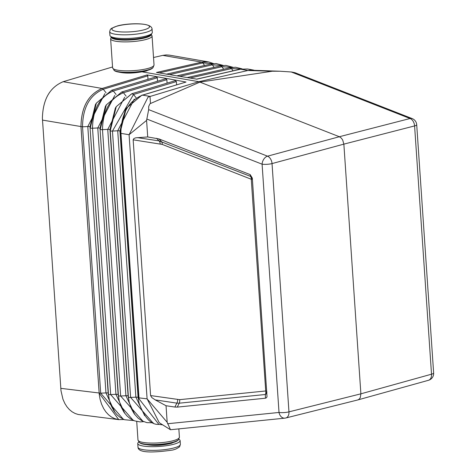<?xml version="1.0" encoding="UTF-8"?>
<svg xmlns="http://www.w3.org/2000/svg" width="476" height="476" viewBox="0 0 476 476"><rect width="100%" height="100%" fill="white"/><g stroke="black" fill="none" stroke-linecap="round" stroke-linejoin="round"><path stroke-width="0.71" d="M428.465 380.294A7.08 7.08 0 0 0 433.636 372.994A7.08 1.458 -3.9 0 1 431.518 374.195L414.59 125.92L343.862 144.133L272.034 163.583L288.962 411.859L360.885 393.825L360.267 397.656L359.184 399.174L357.833 399.929L428.465 380.294A7.08 4.766 -105.5 0 0 431.518 374.195L360.885 393.825L343.862 144.133L342.702 140.033L341.387 138.159L339.352 136.725L199.914 82.116L272.361 71.21L280.144 71.239L249.888 70.168L247.925 70.507L272.23 71.227M291.217 71.965L410.08 118.512A7.08 4.79 -104.4 0 1 414.59 125.92A7.08 1.458 -3.9 0 0 416.708 124.718A7.08 7.08 0 0 0 412.228 118.607L295.025 72.715L291.604 72.001L280.144 71.239M212.891 63.671L202.818 62.939L204.579 65.462M213.629 63.594L208.732 61.963L201.723 62.136L202.818 62.939L159.133 72.899M63.189 81.694C49.801 87.298 42.87 99.502 42.394 118.292L60.993 390.76L62.951 399.233L64.879 403.541L66.949 406.79L69.359 409.556L72.072 411.788L75.024 413.436L78.171 414.483L118.75 419.636L99.157 393.152L80.997 126.765C81.241 107.249 88.28 94.474 102.108 88.459L63.189 81.694L112.55 66.961M118.631 419.624L114.549 418.582L111.432 417L108.546 414.792L105.958 411.996L103.703 408.658L101.584 404.201L100.073 399.245L99.288 394.699L80.974 126.771C81.212 107.255 88.25 94.486 102.096 88.453L103.274 89.238L106.071 92.814M208.72 61.963L205.174 61.696L201.711 62.136L156.473 72.459L196.844 79.177L240.63 69.187A2.362 1.607 -103.1 0 0 240.178 69.198L247.532 68.99L240.63 69.187L247.925 70.507L198.849 81.699L199.914 82.116L149.97 103.732L148.69 106.434L148.661 109.623L146.59 120.392L147.715 136.951L135.743 137.832L133.899 138.504L133.161 139.825L162.227 144.412A4.718 3.153 111.4 0 0 161.418 141.527L158.996 138.933L147.715 136.951M201.711 62.136L162.798 55.377L153.528 57.507M141.735 95.414L186.039 82.033L142.449 95.123C128.627 101.037 121.445 113.449 120.898 132.37L120.214 132.167L138.373 398.531L139.063 398.87L138.998 397.877L147.096 398.834L129.091 134.72L148.072 97.074L198.849 81.699L142.288 71.876M162.798 55.377L166.118 54.936L169.402 55.133L208.601 61.939M266.858 391.308A4.718 0.97 -3.9 0 0 266.709 391.224L266.661 393.182A4.718 3.475 178.5 0 0 266.941 392.533M178.821 439.277A21.236 4.367 176.1 0 1 180.118 440.639A21.236 4.367 176.1 0 1 166.993 445.607A21.236 4.367 176.1 0 1 143.669 446.119A21.236 4.367 176.1 0 1 137.748 443.531A21.236 4.367 176.1 0 1 138.849 442.002M242.135 68.853L235.531 67.235L229.938 67.806L231.473 68.598L233.026 70.835M223.321 65.438L216.104 63.546L210.85 64.034L212.373 64.825L214.129 67.348M233.014 67.283L225.814 65.391L220.394 65.92L221.923 66.711L223.678 69.234M240.35 69.252L240.178 69.198A2.362 1.607 -103.1 0 0 240.035 69.24M123.284 419.213L100.692 393.182L60.773 388.345M144.644 415.655L135.874 397.151L117.715 130.787A2.362 0.488 -3.9 0 1 119.934 131.102L125.289 109.938L126.265 108.314L120.214 132.167L119.934 131.102L138.088 397.466L139.182 403.434L138.088 397.466A2.362 0.488 -3.9 0 0 135.874 397.151L130.62 397.43A2.362 0.488 176.1 0 1 128.401 397.115L128.115 396.05A2.362 0.488 -3.9 0 0 125.902 395.734L120.642 396.014A2.362 0.488 -3.9 0 1 118.429 395.699L118.143 394.634A2.362 0.488 -3.9 0 0 115.924 394.318L110.67 394.598A2.362 0.488 -3.9 0 1 108.457 394.283L108.171 393.218A2.362 0.488 -3.9 0 0 105.952 392.902L100.692 393.182L82.532 126.818L42.483 120.089M134.268 99.157L117.715 130.787L112.461 131.067A2.362 0.488 176.1 0 1 110.242 130.751L109.956 129.686A2.362 0.488 -3.9 0 0 107.743 129.371L102.483 129.65A2.362 0.488 -3.9 0 1 100.269 129.335L106.303 104.887L105.363 106.445L99.984 128.27L118.143 394.634L119.286 401.113L118.429 395.699L99.984 128.27A2.362 0.488 -3.9 0 0 97.77 127.955L92.511 128.234A2.362 0.488 -3.9 0 1 90.297 127.919L96.342 103.137L95.402 104.696L90.012 126.854L108.171 393.218L109.337 399.965L108.457 394.283L90.012 126.854A2.362 0.488 -3.9 0 0 87.792 126.539L82.532 126.818C82.764 107.683 89.684 95.158 103.274 89.238L147.798 75.857L147.138 74.922L102.108 88.459M123.861 419.463L118.75 419.636L123.95 419.499M133.161 139.825L150.594 395.568L179.613 399.661A4.718 3.487 -95.8 0 1 179.238 403.19L176.852 403.13L174.876 407.051L177.262 407.111L265.435 398.216L266.435 397.775L267.018 396.74L252.322 178.113L250.192 174.621L158.996 138.933M174.876 407.051L166.041 405.73L155.212 399.894L176.852 403.13A4.718 3.374 -81.5 0 0 177.625 399.608M146.769 119.024L262.092 164.184A7.08 4.73 -68.6 0 1 267.524 156.176A7.08 4.677 -105.2 0 1 272.034 163.583A7.08 1.458 176.1 0 1 262.092 164.184L279.019 412.46A7.08 5.236 -95.8 0 0 284.821 418.16A7.08 7.08 0 0 0 285.826 417.982A7.08 4.7 -104.1 0 1 285.374 418.059A7.08 5.236 -95.8 0 1 284.821 418.16L170.462 429.733L159.264 422.73L147.096 398.834L167.171 422.289L170.479 429.685M252.357 178.667A4.718 4.462 -8.9 0 0 251.982 177.869L252.274 179.517A4.718 0.97 176.1 0 1 252.423 179.595M139.063 398.87L158.865 424.396L162.649 424.842M109.67 31.684L109.926 35.367A21.236 4.367 -3.9 0 0 115.846 37.955A21.236 4.367 -3.9 0 0 139.171 37.443A21.236 4.367 -3.9 0 0 152.296 32.481L152.046 28.792C151.005 21.694 125.146 23.473 117.191 26.007L111.444 28.381L110.325 29.488L109.67 31.684A21.236 4.367 -3.9 0 0 115.597 34.272A21.236 4.367 -3.9 0 0 145.555 32.433A21.236 4.367 -3.9 0 0 152.046 28.792M96.342 103.137L111.676 90.238L113.359 90.987L116.126 94.522M157.514 81.235L157.342 77.766L156.098 76.886L111.67 90.238M147.971 79.331L147.798 75.857M186.039 82.033L147.138 74.922M106.303 104.887L121.749 91.981L165.636 78.796L166.886 79.676L167.058 83.145M131.287 94.087L116.263 106.636L115.323 108.195L109.956 129.686L128.115 396.05L129.234 402.274L128.401 397.115L110.242 130.751L116.263 106.636L131.828 93.73L175.18 80.7L176.429 81.58L176.584 84.746M131.858 93.718L133.524 94.474L136.148 97.83M121.767 91.981L123.445 92.731L126.176 96.229M120.898 132.37L138.998 397.877A2.362 0.488 -3.9 0 1 138.314 397.603M150.594 395.568L151.856 397.609L155.212 399.894M120.279 133.101A2.362 0.488 -3.9 0 0 120.963 133.375L129.091 134.72L146.59 120.392M166.041 405.73L167.171 422.289M126.265 108.314L141.955 95.146A2.362 1.547 -106.5 0 1 142.449 95.123L150.011 96.378L150.475 103.393M251.982 177.869A4.718 4.462 -8.9 0 0 250.471 176.376A4.718 3.153 -68.6 0 1 251.12 177.625A4.718 3.153 -68.6 0 1 251.28 179.262A4.718 0.97 176.1 0 1 252.274 179.517M251.929 178.274L251.12 177.625M266.709 391.224A4.718 0.97 -3.9 0 0 265.715 390.974A4.718 3.487 -95.8 0 1 265.792 392.807A4.718 3.487 -95.8 0 1 265.34 394.503A4.718 3.475 178.5 0 0 266.661 393.182M266.524 392.426L265.792 392.807M137.332 137.635L158.99 140.872A4.718 3.374 -81.5 0 1 160.21 143.865M156.574 138.278L158.99 140.872L250.471 176.376L250.192 174.621M357.833 399.929L285.826 417.982A7.08 4.7 -104.1 0 0 288.962 411.859A7.08 1.458 176.1 0 1 279.019 412.46L167.546 423.741M412.228 118.607A7.08 4.73 111.4 0 0 410.08 118.512L339.352 136.725L267.524 156.176L148.661 109.623M114.436 70.638A19.564 4.028 -3.9 0 0 127.895 72.721A19.564 4.028 -3.9 0 0 147.007 70.513A19.564 4.028 -3.9 0 0 152.612 68.038L146.34 70.995C132.328 73.905 121.689 73.786 114.436 70.638L112.604 67.782L110.634 38.824A20.765 4.272 -3.9 0 0 116.424 41.352A20.765 4.272 -3.9 0 0 145.715 39.556A20.765 4.272 -3.9 0 0 152.064 35.997L151.195 34.004M112.604 67.782A20.765 4.272 -3.9 0 0 118.399 70.317A20.765 4.272 -3.9 0 0 147.691 68.52A20.765 4.272 -3.9 0 0 154.034 64.956L153.07 67.532A20.069 4.129 -3.9 0 1 147.322 70.073A20.069 4.129 -3.9 0 1 119.006 71.811A20.069 4.129 -3.9 0 1 113.913 70.198M111.789 36.979A19.564 4.028 -3.9 0 0 124.516 39.514A19.564 4.028 -3.9 0 0 144.74 37.312A19.564 4.028 -3.9 0 0 150.666 34.331M128.806 38.425A17.898 3.683 -3.9 0 0 134.006 38.074M178.845 428.882L179.41 437.182A20.765 4.272 176.1 0 1 173.068 440.74A20.765 4.272 176.1 0 1 143.77 442.537A20.765 4.272 176.1 0 1 137.981 440.008L139.29 442.424A20.069 4.129 176.1 0 0 144.383 444.037A20.069 4.129 176.1 0 0 172.699 442.299A20.069 4.129 176.1 0 0 178.446 439.759L177.982 440.264A19.564 4.028 176.1 0 1 172.383 442.74A19.564 4.028 176.1 0 1 144.775 444.435A19.564 4.028 176.1 0 1 139.813 442.864L139.29 442.424M180.118 440.639L180.374 444.328A21.236 4.367 176.1 0 1 173.883 447.964A21.236 4.367 176.1 0 1 143.925 449.802A21.236 4.367 176.1 0 1 137.998 447.214L137.748 443.531M111.271 36.759A20.069 4.129 -3.9 0 0 122.671 40.085A20.069 4.129 -3.9 0 0 145.126 37.86A20.069 4.129 -3.9 0 0 151.148 34.04M241.344 68.966L231.473 68.598L190.049 78.046M222.578 65.515L212.373 64.825L169.444 74.619M232.282 67.36L221.923 66.711L179.75 76.333M265.435 398.216L265.34 394.503L179.238 403.19L177.262 407.111M144.27 24.347A18.873 3.885 -3.9 0 0 117.637 25.984A18.873 3.885 -3.9 0 0 117.132 31.517A18.873 3.885 -3.9 0 0 143.764 29.887A18.873 3.885 -3.9 0 0 144.27 24.347M176.429 81.58L133.524 94.474L112.461 131.067L130.62 397.43L152.564 422.48M104.845 93.647L87.792 126.539L105.952 392.902L114.978 412.424M157.342 77.766L113.359 90.987C99.835 96.688 92.879 109.105 92.511 128.234L110.67 394.598L133.161 420.29M114.77 95.438L97.77 127.955L115.924 394.318L124.896 413.525M166.886 79.676L123.445 92.731C109.944 98.27 102.959 110.581 102.483 129.65L120.642 396.014L143.038 421.373M124.688 97.223L107.743 129.371L125.902 395.734L134.821 414.626M179.613 399.661L265.715 390.974L251.28 179.262L162.227 144.412M247.532 68.99L253.756 70.121M229.95 67.806L187.157 77.564M220.4 65.92L176.858 75.851M210.85 64.034L166.189 74.22M239.898 69.264L196.463 79.171M109.337 399.965L111.176 405.748L114.002 411.062L117.078 414.84L120.19 417.458L124.539 419.731L133.821 420.576M119.286 401.113L121.207 407.087L124.052 412.353L127.146 416.089L130.257 418.66L134.613 420.879L140.099 421.909L143.698 421.653M129.234 402.274L131.233 408.432L134.107 413.644L138.105 418.16L142.366 421.046L146.911 422.634L153.213 422.795M139.182 403.434C144.609 417.952 151.172 424.937 158.865 424.396M142.259 95.063L141.955 95.146M180.374 444.328L179.708 446.536L179.047 447.267L175.894 449.035L172.847 450.004C149.75 453.336 138.129 452.408 137.998 447.214M152.612 68.038L153.07 67.532M433.636 372.994L416.708 124.718M177.982 440.264L171.717 443.221C159.549 446.208 148.917 446.089 139.813 442.864M154.034 64.956L152.064 35.997M136.719 421.486L137.981 440.008M110.634 38.824L111.223 36.729M179.41 437.182L178.446 439.759"/></g></svg>
